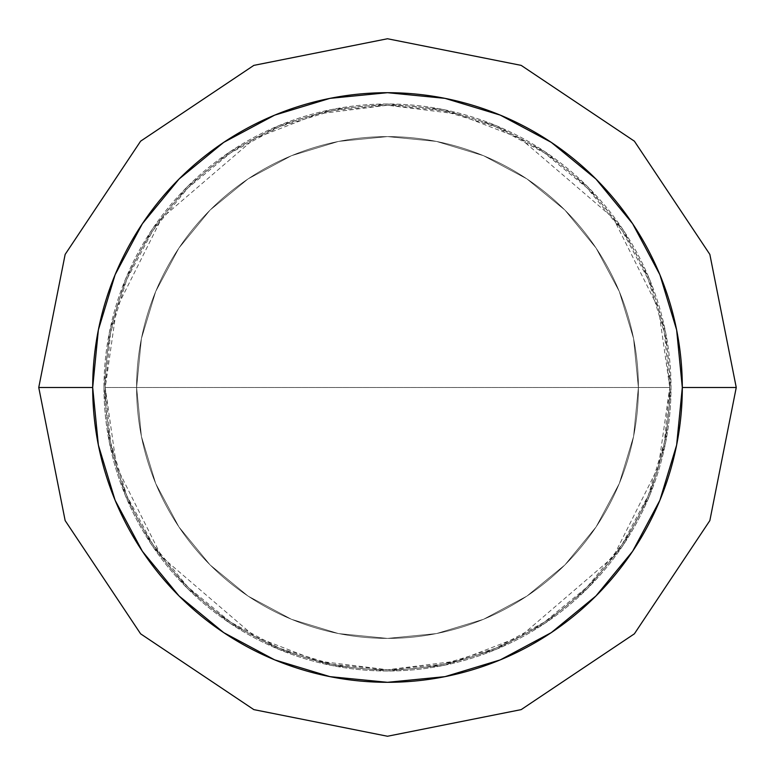<?xml version="1.0" encoding="UTF-8"?>
<svg xmlns="http://www.w3.org/2000/svg" width="775" height="775" viewBox="0 0 775 775"><rect width="100%" height="100%" fill="white"/><g stroke="black" fill="none" stroke-linecap="round" stroke-linejoin="round"><path stroke-width="0.58" stroke-dasharray="3.88 2.91" d="M136.603 387.5A250.897 250.897 0 0 1 387.5 136.603A250.897 250.897 0 0 1 638.397 387.5A250.897 250.897 0 0 0 387.5 136.603A250.897 250.897 0 0 0 136.603 387.5L141.418 338.549L155.697 291.487L178.889 248.107L210.083 210.083L248.107 178.889L291.487 155.697L338.549 141.418L387.5 136.603L436.451 141.418L483.513 155.697L526.893 178.889L564.917 210.083L596.111 248.107L619.303 291.487L633.582 338.549L638.397 387.5L633.582 436.451L619.303 483.513L596.111 526.893L564.917 564.917L526.893 596.111L483.513 619.303L436.451 633.582L387.5 638.397L338.549 633.582L291.487 619.303L248.107 596.111L210.083 564.917L178.889 526.893L155.697 483.513L141.418 436.451L136.603 387.5A250.897 250.897 0 0 0 387.5 638.397A250.897 250.897 0 0 0 638.397 387.5A250.897 250.897 0 0 1 387.5 638.397A250.897 250.897 0 0 1 136.603 387.5L141.418 436.451L155.697 483.513L178.889 526.893L210.083 564.917L248.107 596.111L291.487 619.303L338.549 633.582L387.5 638.397L436.451 633.582L483.513 619.303L526.893 596.111L564.917 564.917L596.111 526.893L619.303 483.513L633.582 436.451L638.397 387.5L633.582 338.549L619.303 291.487L596.111 248.107L564.917 210.083L526.893 178.889L483.513 155.697L436.451 141.418L387.5 136.603L338.549 141.418L291.487 155.697L248.107 178.889L210.083 210.083L178.889 248.107L155.697 291.487L141.418 338.549L136.603 387.5A250.897 250.897 0 0 0 387.5 638.397A250.897 250.897 0 0 0 638.397 387.5A250.897 250.897 0 0 1 387.5 638.397A250.897 250.897 0 0 1 136.603 387.5L141.418 436.451L155.697 483.513L178.889 526.893L210.083 564.917L248.107 596.111L291.487 619.303L338.549 633.582L387.5 638.397L436.451 633.582L483.513 619.303L526.893 596.111L564.917 564.917L596.111 526.893L619.303 483.513L633.582 436.451L638.397 387.5L633.582 338.549L619.303 291.487L596.111 248.107L564.917 210.083L526.893 178.889L483.513 155.697L436.451 141.418L387.5 136.603L338.549 141.418L291.487 155.697L248.107 178.889L210.083 210.083L178.889 248.107L155.697 291.487L141.418 338.549L136.603 387.5A250.897 250.897 0 0 1 387.5 136.603A250.897 250.897 0 0 1 638.397 387.5A250.897 250.897 0 0 0 387.5 136.603A250.897 250.897 0 0 0 136.603 387.5L141.418 338.549L155.697 291.487L178.889 248.107L210.083 210.083L248.107 178.889L291.487 155.697L338.549 141.418L387.5 136.603L436.451 141.418L483.513 155.697L526.893 178.889L564.917 210.083L596.111 248.107L619.303 291.487L633.582 338.549L638.397 387.5L633.582 436.451L619.303 483.513L596.111 526.893L564.917 564.917L526.893 596.111L483.513 619.303L436.451 633.582L387.5 638.397L338.549 633.582L291.487 619.303L248.107 596.111L210.083 564.917L178.889 526.893L155.697 483.513L141.418 436.451L136.603 387.5M103.986 387.5A283.514 283.514 0 0 0 387.5 671.014A283.514 283.514 0 0 0 671.014 387.5A283.514 283.514 0 0 1 387.5 671.014A283.514 283.514 0 0 1 103.986 387.5L109.43 332.184L125.569 279L151.764 229.991L187.027 187.027L229.991 151.764L279 125.569L332.184 109.43L387.5 103.986L442.816 109.43L496 125.569L545.009 151.764L587.973 187.027L623.236 229.991L649.431 279L665.57 332.184L671.014 387.5L665.57 442.816L649.431 496L623.236 545.009L587.973 587.973L545.009 623.236L496 649.431L442.816 665.57L387.5 671.014L332.184 665.57L279 649.431L229.991 623.236L187.027 587.973L151.764 545.009L125.569 496L109.43 442.816L103.986 387.5A283.514 283.514 0 0 1 387.5 103.986A283.514 283.514 0 0 1 671.014 387.5A283.514 283.514 0 0 0 387.5 103.986A283.514 283.514 0 0 0 103.986 387.5L109.43 442.816L125.569 496L151.764 545.009L187.027 587.973L229.991 623.236L279 649.431L332.184 665.57L387.5 671.014L442.816 665.57L496 649.431L545.009 623.236L587.973 587.973L623.236 545.009L649.431 496L665.57 442.816L671.014 387.5L665.57 332.184L649.431 279L623.236 229.991L587.973 187.027L545.009 151.764L496 125.569L442.816 109.43L387.5 103.986L332.184 109.43L279 125.569L229.991 151.764L187.027 187.027L151.764 229.991L125.569 279L109.43 332.184L103.986 387.5M38.75 387.5L92.69 387.5A294.81 294.81 0 0 0 387.5 682.31A294.81 294.81 0 0 0 682.31 387.5L736.25 387.5L682.31 387.5A294.81 294.81 0 0 0 387.5 92.69A294.81 294.81 0 0 0 92.69 387.5L38.75 387.5M632.623 551.287L659.864 500.321L676.643 445.015L682.31 387.5L676.643 329.985L659.864 274.679L632.623 223.713M595.956 179.044L551.364 142.435M551.287 142.377L500.321 115.136L445.015 98.357L387.5 92.69L329.985 98.357L274.679 115.136L223.713 142.377M179.044 179.044L142.435 223.636M142.377 223.713L115.136 274.679L98.357 329.985L92.69 387.5L98.357 445.015L115.136 500.321L142.377 551.287M179.044 595.956L223.636 632.565M223.713 632.623L274.679 659.864L329.985 676.643L387.5 682.31L445.015 676.643L500.321 659.864L551.287 632.623M595.956 595.956L632.565 551.364M105.235 387.5L669.765 387.5L658.469 466.531L613.306 556.857L520.325 636.556L456.979 661.075L387.5 669.765L318.021 661.075L254.675 636.556L161.694 556.857L116.531 466.531L105.235 387.5A282.265 282.265 0 0 0 387.5 669.765A282.265 282.265 0 0 0 669.765 387.5A282.265 282.265 0 0 1 387.5 669.765A282.265 282.265 0 0 1 105.235 387.5L110.66 442.564L126.722 495.516L152.811 544.312L187.908 587.092L230.688 622.189L279.484 648.278L332.436 664.34L387.5 669.765L442.564 664.34L495.516 648.278L544.312 622.189L587.092 587.092L622.189 544.312L648.278 495.516L664.34 442.564L669.765 387.5L664.34 332.436L648.278 279.484L622.189 230.688L587.092 187.908L544.312 152.811L495.516 126.722L442.564 110.66L387.5 105.235L332.436 110.66L279.484 126.722L230.688 152.811L187.908 187.908L152.811 230.688L126.722 279.484L110.66 332.436L105.235 387.5A282.265 282.265 0 0 1 387.5 105.235A282.265 282.265 0 0 1 669.765 387.5A282.265 282.265 0 0 0 387.5 105.235A282.265 282.265 0 0 0 105.235 387.5L116.531 308.469L161.694 218.143L254.675 138.444L318.021 113.925L387.5 105.235L456.979 113.925L520.325 138.444L613.306 218.143L658.469 308.469L669.765 387.5L105.235 387.5"/><path stroke-width="1.16" d="M682.31 387.5A294.81 294.81 0 0 1 387.5 682.31A294.81 294.81 0 0 1 92.69 387.5L38.75 387.5L92.69 387.5L98.357 329.985L115.136 274.679L142.377 223.713L179.044 179.044L223.713 142.377L274.679 115.136L329.985 98.357L387.5 92.69L445.015 98.357L500.321 115.136L551.287 142.377L595.956 179.044L632.623 223.713L659.864 274.679L676.643 329.985L682.31 387.5L676.643 445.015L659.864 500.321L632.623 551.287L595.956 595.956L551.287 632.623L500.321 659.864L445.015 676.643L387.5 682.31L329.985 676.643L274.679 659.864L223.713 632.623L179.044 595.956L142.377 551.287L115.136 500.321L98.357 445.015L92.69 387.5A294.81 294.81 0 0 1 387.5 92.69A294.81 294.81 0 0 1 682.31 387.5L736.25 387.5L682.31 387.5M632.623 223.713L595.956 179.044M223.713 142.377L179.044 179.044M142.377 551.287L179.044 595.956M551.287 632.623L595.956 595.956M38.75 387.5L65.148 520.587L140.614 633.824L253.832 709.619L387.5 736.25L521.178 709.619L634.386 633.824L709.852 520.587L736.25 387.5L709.852 254.413L634.386 141.176L521.178 65.381L387.5 38.75L253.832 65.381L140.614 141.176L65.148 254.413L38.75 387.5"/></g></svg>
